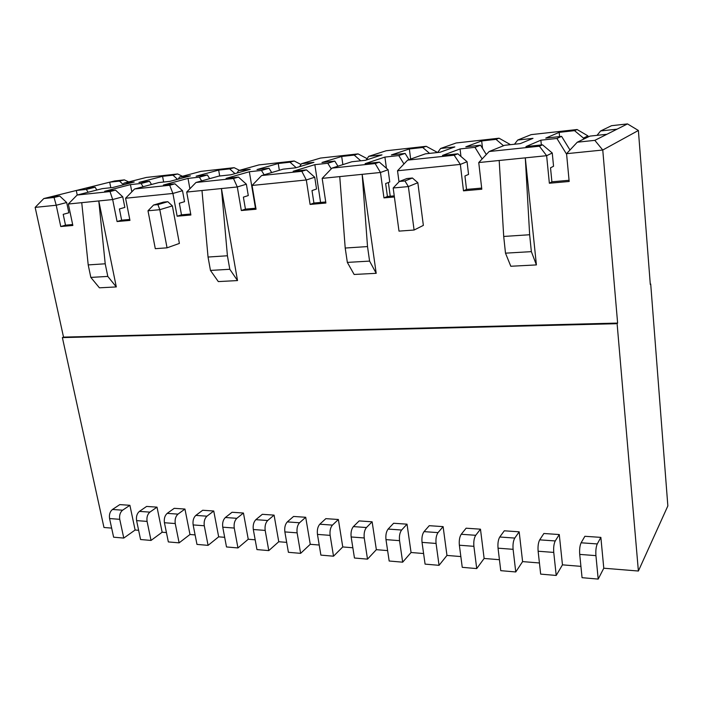 <?xml version="1.0" encoding="UTF-8"?>
<svg xmlns="http://www.w3.org/2000/svg" width="703" height="703" viewBox="0 0 703 703"><rect width="100%" height="100%" fill="white"/><g stroke="black" fill="none" stroke-linecap="round" stroke-linejoin="round"><path stroke-width="1.05" d="M157.92 204.617L153.579 205.03L163.5 202.121L167.815 201.699L172.376 205.891L159.809 209.687L147.99 210.786L155.293 248.677L167.05 247.834L159.809 209.687L157.92 204.617L167.815 201.699M167.05 247.834L179.388 243.423L172.376 205.891M417.846 182.718L408.373 186.576L393.179 187.991L398.996 231.12L414.085 230.03L423.355 225.391L417.846 182.718L412.424 178.008L406.896 178.544L399.348 181.479L404.937 180.952L412.424 178.008M129.774 219.441L121.645 220.171L117.076 221.542L112.673 199.547L98.789 200.944L116.303 286.929L107.805 276.42L105.213 263.792L98.789 200.944L68.332 204.019L72.848 225.461L60.766 226.533L56.222 205.25L35.15 207.376L43.814 198.554L54.052 197.473L59.764 196.049L49.562 197.13L43.814 198.554M107.805 276.42L90.828 277.413L99.422 287.817L116.303 286.929M111.645 528.111L103.974 527.487L62.382 337.598L63.525 337.115L35.15 207.376M63.525 337.115L617.621 323.081L602.761 150.02L566.556 153.685L569.175 181.479L549.359 183.237L546.635 155.697L478.752 162.551L481.801 189.221L463.488 190.847L460.342 164.414L397.52 170.759L399.005 181.849M536.407 264.917L525.299 157.85L529.649 234.74L503.708 236.454L505.492 253.159L510.809 266.261L536.407 264.917L531.363 251.639L505.492 253.159M394.242 195.873L387.415 196.48L383.961 197.894L394.392 196.972M383.961 197.894L380.464 172.481L362.168 174.335L376.202 273.318L354.136 274.469L347.344 262.404L345.208 248.036L339.751 176.602L322.167 178.377L325.893 203.035L310.102 204.441L306.315 179.977L252.069 185.46L256.05 209.23L241.331 210.531L237.298 186.954L221.445 188.553L237.517 280.576L229.802 269.284L227.421 255.769L221.445 188.553L186.699 192.06L190.891 215.004L177.138 216.216L172.903 193.457L125.582 198.237L129.958 220.399L117.076 221.542M229.802 269.284L210.461 270.418L218.308 281.587L237.517 280.576M650.266 283.994L650.706 283.977L667.85 505.932L638.386 571.029L617.111 323.688L617.621 323.081M597.269 543.937C596.047 546.723 595.599 550.625 595.933 555.634L598.191 579.087L582.058 577.69L579.72 554.403C579.377 549.421 579.843 545.554 581.117 542.795L584.878 536.292L600.863 537.382L597.269 543.937L581.117 542.795M600.863 537.382L603.78 568.217L598.191 579.087M603.78 568.217L638.386 571.029M62.382 337.598L617.111 323.688M129.897 505.299L122.612 510.193C120.143 512.285 119.185 515.334 119.747 519.324L109.571 518.542C109.009 514.578 109.976 511.556 112.462 509.473L119.8 504.613L129.897 505.299L135.117 530.018L138.632 530.308M166.444 532.575L162.147 532.224L157.015 507.144L146.611 506.432L139.422 511.389C136.98 513.506 136.039 516.582 136.593 520.607L140.574 539.526L151.031 540.431L147.076 521.406L136.593 520.607M195.109 534.913L189.986 534.491L184.951 509.051L174.23 508.322L167.2 513.366C164.818 515.519 163.896 518.647 164.432 522.733L168.342 541.925L179.116 542.857L175.24 523.55L164.432 522.733M224.67 537.32L218.668 536.828L213.747 511.011L202.701 510.255L195.838 515.396C193.51 517.601 192.613 520.774 193.14 524.921L196.972 544.403L208.079 545.361L204.283 525.765L193.14 524.921M255.18 539.807L248.247 539.245L243.44 513.032L232.052 512.259L225.373 517.496C223.106 519.737 222.227 522.962 222.754 527.18L226.498 546.952L237.957 547.945L234.248 528.05L222.754 527.18M286.683 542.373L278.757 541.732L274.082 515.123L262.324 514.315L255.848 519.666C253.651 521.951 252.799 525.229 253.308 529.508L256.955 549.588L268.792 550.607L265.18 530.413L253.308 529.508M319.215 545.027L310.251 544.298L305.708 517.276L293.573 516.45L287.307 521.898C285.181 524.227 284.364 527.566 284.864 531.916L288.406 552.303L300.629 553.358L297.123 532.848L284.864 531.916M352.844 547.769L342.756 546.943L338.371 519.499L325.832 518.647L319.803 524.21C317.756 526.591 316.974 529.983 317.457 534.403L320.893 555.115L333.512 556.205L330.129 535.37L317.457 534.403M387.617 550.598L376.351 549.676L372.124 521.802L359.163 520.914L353.389 526.6C351.43 529.025 350.683 532.479 351.149 536.969L354.461 558.015L367.511 559.14L364.242 537.971L351.149 536.969M423.601 553.533L411.062 552.505L407.019 524.174L393.618 523.26L388.118 529.069C386.246 531.547 385.534 535.062 385.982 539.623L389.172 561.012L402.67 562.18L399.541 540.66L385.982 539.623M460.843 556.565L446.967 555.432L443.11 526.635L429.252 525.686L424.041 531.626C422.275 534.148 421.607 537.733 422.037 542.373L425.078 564.122L439.05 565.326L436.071 543.445L422.037 542.373M499.429 559.711L484.13 558.463L480.474 529.183L466.124 528.199L461.238 534.271C459.577 536.846 458.954 540.502 459.367 545.22L462.249 567.33L476.722 568.586L473.901 546.328L459.367 545.22M539.429 562.971L522.601 561.6L519.174 531.82L504.306 530.8L499.763 537.004C498.225 539.649 497.645 543.366 498.04 548.173L500.756 570.66L515.756 571.961L513.102 549.324L498.04 548.173M580.915 566.354L562.462 564.843L559.272 534.544L543.867 533.498L539.702 539.851C538.287 542.549 537.76 546.336 538.129 551.231L540.669 574.114L556.214 575.458L553.753 552.417L538.129 551.231M559.272 534.544L555.256 540.95C553.894 543.674 553.393 547.496 553.753 552.417M562.462 564.843L556.214 575.458M519.174 531.82L514.772 538.076C513.278 540.739 512.715 544.482 513.102 549.324M522.601 561.6L515.756 571.961M480.474 529.183L475.72 535.299C474.103 537.9 473.497 541.582 473.901 546.328M484.13 558.463L476.722 568.586M443.11 526.635L438.022 532.619C436.299 535.168 435.64 538.77 436.071 543.445M446.967 555.432L439.05 565.326M407.019 524.174L401.624 530.027C399.787 532.523 399.093 536.064 399.541 540.66M411.062 552.505L402.67 562.18M372.124 521.802L366.448 527.531C364.523 529.974 363.785 533.454 364.242 537.971M376.351 549.676L367.511 559.14M338.371 519.499L332.44 525.115C330.419 527.505 329.654 530.923 330.129 535.37M342.756 546.943L333.512 556.205M305.708 517.276L299.531 522.768C297.431 525.115 296.631 528.48 297.123 532.848M310.251 544.298L300.629 553.358M274.082 515.123L267.685 520.51C265.514 522.804 264.68 526.108 265.18 530.413M278.757 541.732L268.792 550.607M243.44 513.032L236.841 518.313C234.6 520.572 233.73 523.814 234.248 528.05M248.247 539.245L237.957 547.945M213.747 511.011L206.954 516.187C204.643 518.401 203.756 521.6 204.283 525.765M218.668 536.828L208.079 545.361M184.951 509.051L177.982 514.13C175.618 516.301 174.704 519.447 175.24 523.55M189.986 534.491L179.116 542.857M157.015 507.144L149.88 512.127C147.463 514.262 146.523 517.355 147.076 521.406M162.147 532.224L151.031 540.431M569.984 150.011L561.609 136.373L545.748 138.104L559.184 132.357L574.536 130.653L583.455 138.087L583.552 139.185M574.536 130.653L577.093 129.519L587.989 135.916L583.455 138.087M542.531 144.827L552.259 153.008L546.635 155.697L539.412 146.206L542.531 144.827L525.932 146.584L540.871 140.196L556.917 138.456L566.609 154.238M597.049 135.345L600.617 130.96L617.076 129.159L627.498 123.913L638.386 130.477L602.761 150.02L594.835 140.354L606.9 134.282L589.931 136.11L577.277 142.208L566.556 153.685M627.498 123.913L611.557 125.688L600.617 130.96M569.061 180.284L551.899 181.813L549.359 183.237M556.917 138.456L561.609 136.373M552.259 153.008L553.551 166.251L550.528 167.815L551.899 181.813M540.871 140.196L541.345 144.95M588.086 136.997L587.989 135.916M559.184 132.357L559.588 136.593M606.9 134.282L617.076 129.159M96.847 190.03L95.098 187.209L85.116 188.299L76.284 190.487L86.32 189.406L88.095 192.253M86.32 189.406L95.098 187.209M122.955 184.898L123.921 183.14L134.22 182.015L112.779 187.508L102.322 188.632L77.137 195.039L110.028 191.559L115.529 190.126L104.659 191.286L130.433 184.625L141.101 183.474L143.104 186.717M151.523 184.485L149.528 181.277L138.939 182.429L162.569 176.33L172.973 175.17L177.525 179.318M141.101 183.474L149.528 181.277M178.298 179.107L179.485 177.059L190.434 175.864L169.924 181.348L158.79 182.552L134.616 188.966L169.713 185.258L174.968 183.826L163.377 185.056L188.009 178.395L199.362 177.165L201.673 180.891M209.679 178.659L207.394 174.968L196.128 176.198L218.659 170.108L229.696 168.887L234.969 173.623M199.362 177.165L207.394 174.968M237.078 173.026L238.572 170.592L250.224 169.318L230.821 174.792L218.949 176.075L195.979 182.481L233.493 178.518L238.458 177.086L226.067 178.404L249.345 171.752L261.463 170.442L264.152 174.792M271.683 172.56L269.029 168.254L257.008 169.564L278.247 163.5L289.996 162.2L296.174 167.683M261.463 170.442L269.029 168.254M299.592 166.655L301.517 163.702L313.942 162.34L295.84 167.789L283.151 169.159L261.613 175.548L301.815 171.304L306.429 169.871L293.151 171.286L314.839 164.66L327.783 163.263L331.254 168.878M337.95 166.207L334.795 161.092L321.965 162.49L341.684 156.47L354.198 155.082L360.736 160.794M327.783 163.263L334.795 161.092M366.166 160.047L368.715 156.347L382.001 154.888L365.419 160.293L351.825 161.76L331.983 168.114L375.174 163.553L379.374 162.138L365.112 163.65L384.91 157.077L398.777 155.574L403.961 163.984M408.979 159.651L405.139 153.421L391.404 154.924L409.348 148.966L422.723 147.481L429.568 153.386M398.777 155.574L405.139 153.421M437.679 152.507L440.605 148.474L454.841 146.918L440.06 152.252L425.464 153.825L407.626 160.126L454.147 155.214L457.855 153.808L442.495 155.433L460.061 148.939L474.964 147.331L482.126 158.966M486.3 154.537L480.553 145.205L465.817 146.813L481.678 140.952L495.993 139.361L503.515 145.741M474.964 147.331L480.553 145.205M460.061 148.939L460.948 156.461M384.91 157.077L386.43 168.289M388.364 182.516L390.235 196.225M314.839 164.66L320.586 202.438M249.345 171.752L255.461 208.237M188.009 178.395L189.898 188.764M49.562 197.13L76.284 190.487L77.225 195.012M130.433 184.625L131.839 191.822M481.678 140.952L482.53 148.412M495.993 139.361L499.051 138.201L509.93 144.335L508.62 144.871M499.051 138.201L456.194 142.973L440.605 148.474M409.348 148.966L410.657 159.054M422.723 147.481L426.203 146.303L437.046 152.2L435.552 152.736M426.203 146.303L386.132 150.767L368.715 156.347M341.684 156.47L342.871 164.625M354.198 155.082L358.055 153.887L367.124 158.658M358.055 153.887L320.498 158.07L301.517 163.702M278.247 163.5L279.337 170.284M289.996 162.2L294.162 160.996L301.007 164.484M294.162 160.996L258.897 164.915L238.572 170.592M218.659 170.108L219.688 175.987M229.696 168.887L234.134 167.674L239.503 170.337M234.134 167.674L200.961 171.365L179.485 177.059M162.569 176.33L163.641 182.024M172.973 175.17L177.639 173.957L182.446 176.277M177.639 173.957L146.373 177.437L123.921 183.14M119.51 181.102L124.378 179.88L114.598 180.97L109.694 182.191L119.51 181.102L123.183 184.494M85.116 188.299L109.694 182.191L110.802 187.719M124.378 179.88L128.711 181.928M54.052 197.473L56.222 205.25L66.68 202.526L68.841 212.789L63.2 214.336L65.502 225.171L60.766 226.533M66.68 202.526L59.764 196.049M77.137 195.039L68.332 204.019M110.028 191.559L112.673 199.547L122.744 196.814L124.844 207.411L119.413 208.967L121.645 220.171M122.744 196.814L115.529 190.126M134.616 188.966L125.582 198.237M169.713 185.258L172.903 193.457L182.516 190.715L184.529 201.682L179.344 203.246L181.488 214.837L177.138 216.216M182.516 190.715L174.968 183.826M195.979 182.481L186.699 192.06M233.493 178.518L237.298 186.954L246.366 184.204L248.282 195.566L243.396 197.13L245.435 209.134L241.331 210.531M246.366 184.204L238.458 177.086M261.613 175.548L252.069 185.46M301.815 171.304L306.315 179.977L314.733 177.226L316.535 189.01L312 190.583L313.916 203.026L310.102 204.441M314.733 177.226L306.429 169.871M331.983 168.114L322.167 178.377M375.174 163.553L380.464 172.481L388.109 169.748L389.761 181.98L385.648 183.553L387.415 196.48M388.109 169.748L379.374 162.138M407.626 160.126L397.52 170.759M454.147 155.214L460.342 164.414L467.064 161.69L468.55 174.414L464.938 175.987L466.52 189.423L463.488 190.847M467.064 161.69L457.855 153.808M481.678 188.079L466.52 189.423M325.735 201.972L313.916 203.026M255.883 208.202L245.435 209.134M190.715 214.011L181.488 214.837M638.386 130.477L650.301 284.451L650.706 283.977M577.277 142.208L594.835 140.354M72.655 224.538L65.502 225.171M376.202 273.318L369.593 261.103L367.52 246.577L362.168 174.335L339.751 176.602M514.482 144.238L517.716 140.038L532.997 138.359L520.334 143.605L504.622 145.301L489.147 151.514L539.412 146.206M489.147 151.514L478.752 162.551M577.093 129.519L531.16 134.633L517.716 140.038M135.117 530.018L123.772 538.076L113.622 537.197L109.571 518.542M119.747 519.324L123.772 538.076M414.085 230.03L408.373 186.576L404.937 180.952M153.579 205.03L147.99 210.786M399.348 181.479L393.179 187.991M499.192 160.486L503.708 236.454M529.649 234.74L531.363 251.639M367.52 246.577L345.208 248.036M369.593 261.103L347.344 262.404M210.461 270.418L208.044 257.043L227.421 255.769M208.044 257.043L201.981 190.522M90.828 277.413L88.209 264.908L105.213 263.792M88.209 264.908L81.741 202.666M595.933 555.634L579.72 554.403M555.256 540.95L539.702 539.851M514.772 538.076L499.763 537.004M475.72 535.299L461.238 534.271M438.022 532.619L424.041 531.626M401.624 530.027L388.118 529.069M366.448 527.531L353.389 526.6M332.44 525.115L319.803 524.21M299.531 522.768L287.307 521.898M267.685 520.51L255.848 519.666M236.841 518.313L225.373 517.496M206.954 516.187L195.838 515.396M177.982 514.13L167.2 513.366M149.88 512.127L139.422 511.389M122.612 510.193L112.462 509.473"/></g></svg>
